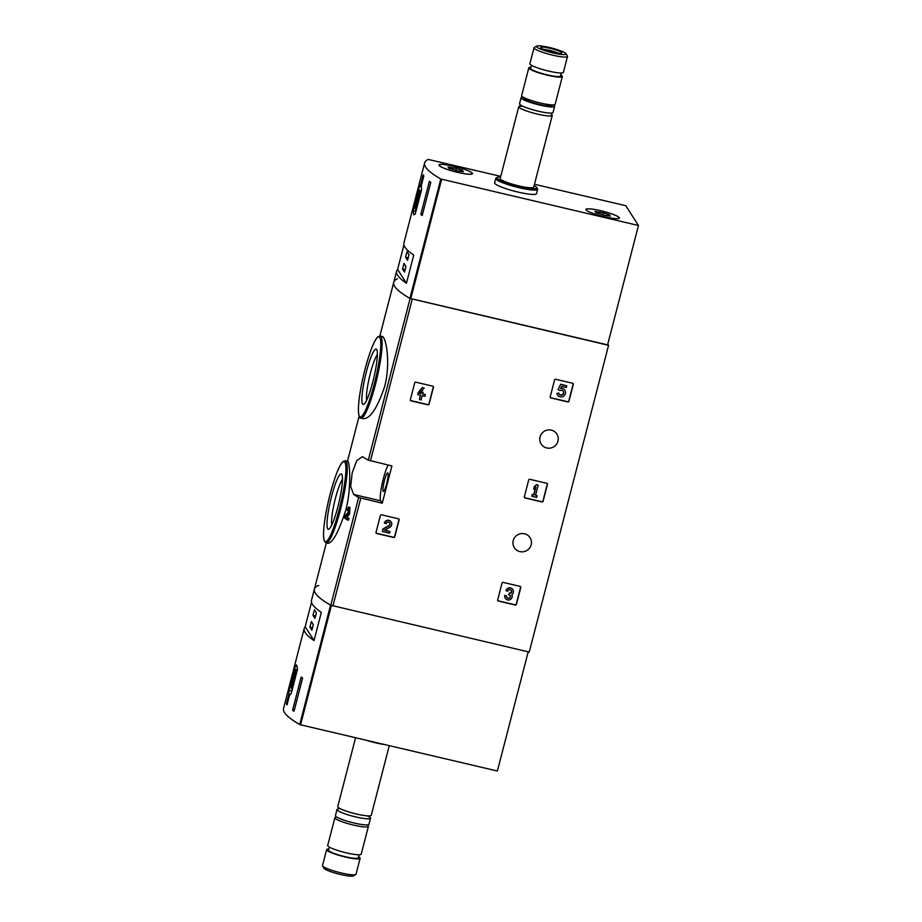 <?xml version="1.0" encoding="UTF-8"?>
<svg xmlns="http://www.w3.org/2000/svg" width="922" height="922" viewBox="0 0 922 922"><rect width="100%" height="100%" fill="white"/><g stroke="black" fill="none" stroke-linecap="round" stroke-linejoin="round"><path stroke-width="1.38" d="M380.417 515.456A0.864 0.841 -32.6 0 1 381.466 514.822L398.535 518.832A0.864 0.841 -32.6 0 1 399.145 519.858L394.754 536.858A0.864 0.841 -32.6 0 1 393.706 537.491L376.637 533.481A0.864 0.841 -32.6 0 1 376.015 532.455L380.417 515.456M502.052 583.027A0.864 0.841 -32.6 0 1 503.101 582.393L520.169 586.392A0.864 0.841 -32.6 0 1 520.792 587.418L516.389 604.417A0.864 0.841 -32.6 0 1 515.34 605.051L498.272 601.04A0.864 0.841 -32.6 0 1 497.661 600.015L502.052 583.027M391.896 465.921L368.304 460.159A170.916 24.663 -165.5 0 1 363.349 457.174L362.288 456.713L356.699 460.677L352.181 472.882L350.671 486.586L353.702 494.48A170.916 24.663 14.5 0 0 358.646 497.465L382.25 503.228L391.896 465.921M607.794 344.102L608.566 345.312L529.24 652.061L330.779 605.247A170.916 24.663 -165.5 0 1 314.402 589.077A170.916 24.663 14.5 0 0 330.583 605.132L299.719 724.519L300.572 724.807L497.384 771.023L528.214 651.819M608.566 345.312L410.106 298.498A170.916 24.663 -165.5 0 1 393.74 282.328A170.916 24.663 -165.5 0 1 397.474 278.767M524.503 533.769A9.301 9.093 147.4 0 0 514.361 547.703A9.301 9.093 147.4 0 0 527.107 550.342A9.301 9.093 147.4 0 0 524.503 533.769M551.31 430.136A9.301 9.093 147.4 0 0 541.168 444.07A9.301 9.093 147.4 0 0 553.903 446.709A9.301 9.093 147.4 0 0 551.31 430.136M554.583 379.899A0.864 0.841 -32.6 0 1 555.632 379.276L572.7 383.275A0.864 0.841 -32.6 0 1 573.311 384.301L568.92 401.3A0.864 0.841 -32.6 0 1 567.871 401.934L550.803 397.924A0.864 0.841 -32.6 0 1 550.18 396.898L554.583 379.899M528.709 479.924A0.864 0.841 -32.6 0 1 529.758 479.29L546.827 483.301A0.864 0.841 -32.6 0 1 547.449 484.327L543.058 501.326A0.864 0.841 -32.6 0 1 542.009 501.96L524.941 497.949A0.864 0.841 -32.6 0 1 524.318 496.923L528.709 479.924M414.716 382.814A0.864 0.841 -32.6 0 1 415.764 382.181L432.833 386.18A0.864 0.841 -32.6 0 1 433.455 387.205L429.064 404.205A0.864 0.841 -32.6 0 1 428.015 404.839L410.947 400.828A0.864 0.841 -32.6 0 1 410.325 399.802L414.716 382.814M345.704 510.488C352.008 486.758 349.403 460.942 347.882 461.334L345.416 460.758A42.193 6.419 103.2 0 1 340.552 509.278A42.193 6.419 103.2 0 1 326.134 542.897L328.025 543.346C332.784 542.712 338.674 531.764 345.704 510.488M348.677 507.042L346.66 509.82A172.207 24.848 14.5 0 0 347.26 510.212L348.343 508.737L348.113 512.367L345.116 515.801L344.528 518.083A172.207 24.848 14.5 0 0 347.214 519.824L348.504 520.135L348.931 518.475A170.916 24.663 -165.5 0 1 346.868 517.15L349.542 514.153L349.968 507.354L348.677 507.042L348.239 513.842L349.542 514.153M363.475 418.703C370.298 418.623 377.352 407.939 384.612 386.664C390.963 362.795 385.949 336.668 382.181 336.438L380.302 335.988A42.193 6.419 103.2 0 1 375.427 384.509A42.193 6.419 103.2 0 1 361.009 418.127L363.464 418.703M347.214 519.824L347.64 518.176A172.207 24.848 -165.5 0 1 345.577 516.85L348.239 513.842M345.577 516.85L346.868 517.15M347.26 510.212L348.551 510.511M347.64 518.176L348.931 518.475M337.959 506.604A28.467 4.333 103.2 0 1 328.958 529.113A28.467 4.333 103.2 0 1 330.525 500.6A28.467 4.333 103.2 0 1 341.808 474.357A28.467 4.333 103.2 0 1 337.959 506.604M331.759 524.975A24.756 3.769 103.2 0 1 334.64 501.556A24.756 3.769 103.2 0 1 342.488 479.313M372.834 381.835A28.467 4.333 103.2 0 1 363.833 404.343A28.467 4.333 103.2 0 1 365.4 375.819A28.467 4.333 103.2 0 1 376.695 349.588A28.467 4.333 103.2 0 1 372.834 381.835M366.645 400.206A24.756 3.769 103.2 0 1 369.515 376.787A24.756 3.769 103.2 0 1 377.363 354.544M388.15 465.034A19.466 2.962 -76.8 0 0 381.962 484.638A19.466 2.962 -76.8 0 0 380.717 500.819L382.25 503.228M384.462 480.489A9.52 1.452 -76.8 0 0 383.356 491.438A9.52 1.452 -76.8 0 0 383.564 491.403A9.52 1.452 -76.8 0 0 387.079 481.895A9.52 1.452 -76.8 0 0 387.713 472.894A9.52 1.452 -76.8 0 0 384.462 480.489M573.127 383.529A0.864 0.841 -32.6 0 1 573.173 384.071L568.77 401.07A0.864 0.841 -32.6 0 1 567.722 401.704L550.653 397.693A0.864 0.841 -32.6 0 1 550.227 397.44M558.064 389.591L560.68 384.22L558.064 389.591L559.942 390.628A2.466 2.409 -32.6 0 1 563.284 391.354A2.466 2.409 -32.6 0 1 562.512 394.72A2.466 2.409 -32.6 0 1 558.778 392.991L556.876 393.452L558.778 392.991M563.215 391.239A2.466 2.409 -32.6 0 1 562.362 394.489A2.466 2.409 -32.6 0 1 559.066 393.901M560.714 388.231A4.31 4.218 -32.6 0 1 564.771 390.248M557.51 394.893A4.31 4.218 -32.6 0 1 556.876 393.452M560.68 384.22L566.753 385.845L566.327 387.494L561.694 386.41L560.576 388.496A4.31 4.218 -32.6 0 1 563.492 396.241A4.31 4.218 -32.6 0 1 557.026 393.671M566.753 385.845L560.83 384.451M520.596 586.646A0.864 0.841 -32.6 0 1 520.642 587.187L516.239 604.187A0.864 0.841 -32.6 0 1 515.202 604.82L498.122 600.81A0.864 0.841 -32.6 0 1 497.696 600.556M512.793 589.561A3.7 3.619 -32.6 0 0 506.051 590.599L507.849 591.221A1.971 1.925 -32.6 0 1 511.641 591.106A1.729 1.683 -32.6 0 1 509.555 593.249L509.128 594.909A1.729 1.683 -32.6 0 1 509.935 597.721A1.971 1.925 -32.6 0 1 506.627 595.946L504.818 595.324L506.627 595.946M511.341 590.495A1.971 1.925 -32.6 0 1 509.417 593.019L509.555 593.249M508.575 594.771L509.417 593.019M510.085 595.52A1.729 1.683 -32.6 0 1 506.8 597.341M505.348 598.274A3.7 3.619 -32.6 0 1 504.818 595.324M506.19 590.829A3.7 3.619 -32.6 0 1 512.863 589.677A3.7 3.619 -32.6 0 1 511.791 594.655A3.7 3.619 -32.6 0 1 510.35 599.519A3.7 3.619 -32.6 0 1 504.968 595.554M547.265 483.554A0.864 0.841 -32.6 0 1 547.299 484.096L542.908 501.095A0.864 0.841 -32.6 0 1 541.859 501.729L524.791 497.719A0.864 0.841 -32.6 0 1 524.353 497.465M533.734 489.202L534.195 486.609L536.5 484.834L534.345 486.839L533.734 489.202L535.889 487.196L533.873 494.999L532.328 494.63L531.902 496.29L536.65 497.396L537.077 495.748L535.532 495.391L538.16 485.226L536.5 484.834M531.902 496.29L532.178 494.399L533.723 494.768L535.613 487.45M535.578 495.206L537.077 495.748M536.35 484.603L538.16 485.226M398.961 519.086A0.864 0.841 -32.6 0 1 399.007 519.628L394.604 536.627A0.864 0.841 -32.6 0 1 393.556 537.261L376.487 533.25A0.864 0.841 -32.6 0 1 376.061 532.997M391.159 521.99A3.7 3.619 -32.6 0 0 384.405 523.039L386.214 523.661A1.971 1.925 -32.6 0 1 389.776 523.039A1.971 1.925 -32.6 0 1 389.072 525.782L383.01 529.251L382.423 531.533L389.533 533.204L389.96 531.556L384.589 530.288L389.902 527.246A3.7 3.619 -32.6 0 0 387.551 520.515A3.7 3.619 -32.6 0 0 384.555 523.27M389.695 522.924A1.971 1.925 -32.6 0 1 388.923 525.552L389.072 525.782M382.423 531.533L382.861 529.021L388.923 525.552M384.831 530.15L389.96 531.556M433.271 386.433A0.864 0.841 -32.6 0 1 433.305 386.975L428.914 403.974A0.864 0.841 -32.6 0 1 427.866 404.608L410.797 400.597A0.864 0.841 -32.6 0 1 410.359 400.344M417.827 394.639L418.104 392.749L422.357 387.482L417.827 394.639L420.547 395.273L419.452 399.526L421.112 399.918L422.207 395.665L424.938 396.31L425.365 394.651L422.645 394.017L423.094 392.242L421.435 391.85L420.974 393.625L419.913 393.371L424.166 388.104L422.507 387.713M419.452 399.526L420.351 395.227M422.691 393.832L425.365 394.651M421.435 391.85L423.094 392.242M420.04 393.21L420.835 393.394L421.273 391.689M422.357 387.482L424.166 388.104M419.475 186.221L413.137 210.712L413.771 214.872L415.246 213.996L421.573 189.506L421.296 185.691L423.82 175.918A170.916 24.663 -165.5 0 1 423.186 174.926L420.663 184.7L419.475 186.221L421.469 186.693M534.46 184.273L625.796 205.721L638.462 225.51L440.797 179.006A170.916 24.663 -165.5 0 1 424.616 162.952A170.916 24.663 -165.5 0 1 428.257 159.425L500.75 176.367M638.462 225.51L607.598 344.886L409.921 298.382A170.916 24.663 -165.5 0 1 393.74 282.328L396.633 271.137A170.916 24.663 14.5 0 0 406.452 283.25L413.736 255.06A170.916 24.663 -165.5 0 1 403.928 242.947L424.616 162.952M429.387 181.277A170.916 24.663 14.5 0 0 430.805 182.326L422.23 215.494A170.916 24.663 -165.5 0 1 420.812 214.446L429.387 181.277M403.94 244.906L397.589 269.431A170.916 24.663 14.5 0 0 396.633 271.137M534.103 185.645A20.549 2.962 -165.5 0 1 536.742 187.523L537.514 188.814A21.632 3.123 -165.5 0 1 537.63 189.31L536.5 193.655A21.632 3.123 -165.5 0 1 518.003 192.064A21.632 3.123 -165.5 0 1 494.607 182.821L495.736 178.476A21.632 3.123 -165.5 0 1 496.071 178.096L497.373 177.347A20.549 2.962 -165.5 0 1 500.6 176.966M457.635 172.368A17.311 2.501 -165.5 0 1 438.93 164.98A17.311 2.501 -165.5 0 1 456.309 166.894A17.311 2.501 -165.5 0 1 472.444 173.647A17.311 2.501 -165.5 0 1 457.635 172.368M604.602 216.808A17.311 2.501 -165.5 0 1 585.885 209.421A17.311 2.501 -165.5 0 1 603.265 211.334A17.311 2.501 -165.5 0 1 619.4 218.088A17.311 2.501 -165.5 0 1 604.602 216.808M552.993 52.911A15.317 2.213 -165.5 0 1 536.662 46.1A15.317 2.213 -165.5 0 1 551.805 48.071A15.317 2.213 -165.5 0 1 566.004 53.683A15.317 2.213 -165.5 0 1 552.993 52.911M552.474 52.116A10.822 1.556 -165.5 0 1 540.834 47.748A10.822 1.556 -165.5 0 1 551.644 48.693A10.822 1.556 -165.5 0 1 561.556 53.107A10.822 1.556 -165.5 0 1 552.474 52.116M566.004 53.683L567.433 56.046A17.311 2.501 -165.5 0 1 567.514 56.449A17.311 2.501 -165.5 0 1 552.716 55.17A17.311 2.501 -165.5 0 1 534.011 47.783A17.311 2.501 -165.5 0 1 534.276 47.471L536.662 46.1M567.514 56.449L563.4 72.365A17.311 2.501 -165.5 0 1 548.602 71.086A17.311 2.501 -165.5 0 1 529.885 63.699L534.011 47.783M561.233 72.988L560.449 76.019A15.363 2.213 -165.5 0 1 547.311 74.889A15.363 2.213 -165.5 0 1 530.703 68.332L531.487 65.301M560.737 74.913A17.311 2.501 -165.5 0 1 562.328 76.514A17.311 2.501 -165.5 0 1 547.53 75.235A17.311 2.501 -165.5 0 1 528.813 67.848A17.311 2.501 -165.5 0 1 530.991 67.214M562.328 76.514L555.148 104.278A17.311 2.501 -165.5 0 1 554.445 104.751A17.311 2.501 -165.5 0 1 540.35 102.999A17.311 2.501 -165.5 0 1 522.025 96.372A17.311 2.501 -165.5 0 1 521.633 95.611L528.813 67.848M554.445 104.751L550.434 105.788A13.565 1.959 -165.5 0 1 539.393 104.416A13.565 1.959 -165.5 0 1 525.033 99.219L522.025 96.372M553.442 105.016A17.311 2.501 -165.5 0 1 554.618 106.353A17.311 2.501 -165.5 0 1 539.808 105.073A17.311 2.501 -165.5 0 1 521.103 97.686A17.311 2.501 -165.5 0 1 522.774 97.087M554.618 106.353L553.027 112.472A17.311 2.501 -165.5 0 1 538.229 111.193A17.311 2.501 -165.5 0 1 519.524 103.806L521.103 97.686M551.183 114.074A17.311 2.501 -165.5 0 1 552.278 115.377A17.311 2.501 -165.5 0 1 537.48 114.098A17.311 2.501 -165.5 0 1 518.763 106.698A17.311 2.501 -165.5 0 1 520.354 106.099M552.278 115.377L533.711 187.189A17.311 2.501 -165.5 0 1 518.913 185.91A17.311 2.501 -165.5 0 1 500.197 178.522L518.763 106.698M536.742 187.523A20.549 2.962 -165.5 0 1 519.27 186.486A20.549 2.962 -165.5 0 1 497.373 177.347M537.63 189.31A21.632 3.123 -165.5 0 1 519.132 187.708A21.632 3.123 -165.5 0 1 495.736 178.476M543.784 49.442A8.943 1.291 -165.5 0 1 558.167 53.165M420.663 184.7L421.504 184.896M413.137 210.712L415.926 211.357M420.444 193.897A9.52 1.452 -76.8 0 0 420.063 191.211A9.52 1.452 -76.8 0 0 419.821 191.28L419.107 190.174L416.156 201.595A9.52 1.452 -76.8 0 0 415.707 209.755A9.52 1.452 -76.8 0 0 415.96 209.686L416.237 210.135M421.273 190.681L419.107 190.174M416.225 208.36L420.086 193.447L419.545 192.606L415.684 207.531L416.225 208.36M416.398 207.692L415.684 207.531M422.403 214.814L420.812 214.446M404.504 272.071L405.945 266.47L403.986 263.415L402.545 269.017L404.504 272.071M407.559 260.258L408.999 254.656L407.04 251.602L405.599 257.203L407.559 260.258M397.589 269.431L406.452 283.25M408.192 257.803L405.599 257.203M405.138 269.616L402.545 269.017M619.088 217.615A17.092 2.466 -165.5 0 1 619.192 218.03A17.092 2.466 -165.5 0 1 602.02 216.14A17.092 2.466 -165.5 0 1 586.092 209.478A17.092 2.466 -165.5 0 1 601.985 211.046A17.092 2.466 -165.5 0 1 619.088 217.615M603.426 212.855L609.603 214.918L608.543 215.068L610.376 216.117L605.062 215.402L595.681 212.59L596.73 212.44L594.897 211.38L603.426 212.855L602.85 215.056M472.133 173.175A17.092 2.466 -165.5 0 1 472.225 173.601A17.092 2.466 -165.5 0 1 455.065 171.699A17.092 2.466 -165.5 0 1 439.137 165.038A17.092 2.466 -165.5 0 1 455.019 166.605A17.092 2.466 -165.5 0 1 472.133 173.175M456.471 168.415L462.648 170.478L461.588 170.639L463.42 171.688L458.096 170.973L448.714 168.15L449.775 168L447.942 166.951L456.471 168.415L455.894 170.616M288.92 694.082L286.396 703.855A170.916 24.663 14.5 0 0 287.03 704.846L289.566 695.084L291.191 693.655L297.529 669.176L296.492 664.912L295.42 665.891L289.093 690.371L288.92 694.082L290.557 694.473M311.532 602.227L305.182 626.753A170.916 24.663 14.5 0 0 304.225 628.458L283.538 708.465A170.916 24.663 14.5 0 0 299.719 724.519M318.77 585.643L318.055 585.562A170.916 24.663 14.5 0 0 314.402 589.077L326.342 542.943M302.589 678.096L294.014 711.265A170.916 24.663 -165.5 0 1 292.597 710.217L301.171 677.048A170.916 24.663 14.5 0 0 302.589 678.096M304.225 628.458A170.916 24.663 14.5 0 0 314.033 640.571L305.182 626.753M314.033 640.571L321.329 612.381A170.916 24.663 -165.5 0 1 311.509 600.268L314.402 589.077M328.808 849.012A17.311 2.501 14.5 0 0 326.63 849.635L322.516 865.551A17.311 2.501 14.5 0 0 322.608 865.954L324.025 868.317A15.317 2.213 14.5 0 0 338.224 873.929A15.317 2.213 14.5 0 0 353.368 875.9L355.754 874.529A17.311 2.501 14.5 0 0 356.03 874.217L360.145 858.301A17.311 2.501 14.5 0 0 358.543 856.699M322.608 865.954A17.311 2.501 14.5 0 0 338.651 872.304A17.311 2.501 14.5 0 0 355.754 874.529M326.63 849.635A17.311 2.501 14.5 0 0 342.765 856.388A17.311 2.501 14.5 0 0 360.145 858.301M329.304 847.088L328.52 850.119A15.363 2.213 14.5 0 0 342.834 856.112A15.363 2.213 14.5 0 0 358.255 857.817L359.038 854.786M336.599 816.984L335.585 817.249A17.311 2.501 14.5 0 0 334.882 817.722L327.702 845.486A17.311 2.501 14.5 0 0 343.837 852.239A17.311 2.501 14.5 0 0 361.217 854.152L368.397 826.389A17.311 2.501 14.5 0 0 368.016 825.628L367.256 824.913M334.882 817.722A17.311 2.501 14.5 0 0 351.017 824.464A17.311 2.501 14.5 0 0 368.397 826.389M338.593 808.928A17.311 2.501 14.5 0 0 337.003 809.528L335.424 815.647A17.311 2.501 14.5 0 0 351.559 822.401A17.311 2.501 14.5 0 0 368.938 824.314L370.517 818.194A17.311 2.501 14.5 0 0 369.422 816.904M337.003 809.528A17.311 2.501 14.5 0 0 353.138 816.281A17.311 2.501 14.5 0 0 370.517 818.194M355.581 737.727L337.752 806.623A17.311 2.501 14.5 0 0 353.887 813.377A17.311 2.501 14.5 0 0 371.266 815.302L389.28 745.633M365.423 740.032A20.549 2.962 14.5 0 0 384.797 744.584M286.396 703.855L287.238 704.051M295.42 665.891L297.218 666.306M289.093 690.371L291.871 691.027M297.345 669.868L295.178 669.36L292.228 680.793A9.52 1.452 -76.8 0 0 291.778 688.941A9.52 1.452 -76.8 0 0 292.032 688.884L292.309 689.322M296.515 673.095A9.52 1.452 -76.8 0 0 296.135 670.409A9.52 1.452 -76.8 0 0 295.893 670.467L295.178 669.36M295.616 671.792L291.755 686.717L292.297 687.558L296.158 672.634L295.616 671.792M292.47 686.878L291.755 686.717M294.187 710.585L292.597 710.217M314.425 609.753L312.973 615.343L314.932 618.408L316.384 612.807L314.425 609.753M311.371 621.566L309.919 627.167L311.878 630.222L313.319 624.62L311.371 621.566M312.512 627.767L309.919 627.167M315.566 615.954L312.973 615.343M332.911 605.961L360.779 498.18M370.437 460.873L412.238 299.212M368.304 460.159L410.106 298.498M330.779 605.247L358.646 497.465M339.388 508.84A41.11 6.247 103.2 0 1 323.587 532.063A41.11 6.247 103.2 0 1 341.232 463.858A41.11 6.247 103.2 0 1 339.388 508.84M374.263 384.071A41.11 6.247 103.2 0 1 358.474 407.293A41.11 6.247 103.2 0 1 376.107 339.077A41.11 6.247 103.2 0 1 374.263 384.071M353.702 494.48L380.717 500.819M409.921 298.382L440.797 179.006M410.774 298.67L441.65 179.294M606.93 215.506L607.298 214.088M596.672 212.302L596.845 211.634M599.773 213.846L600.222 212.106M459.974 171.077L460.332 169.648M449.717 167.873L449.89 167.193M452.817 169.406L453.267 167.666M331.413 605.524L300.572 724.807M347.467 461.242L358.912 416.998M379.876 335.931L393.74 282.328M326.134 542.897L324.371 541.202L323.541 536.558C323.368 526.9 325.374 513.496 329.557 496.359C334.732 476.686 339.238 465.068 343.076 461.496L345.416 460.758M361.009 418.127C359.88 418.865 359.015 416.756 358.416 411.777C358.243 402.119 360.248 388.727 364.432 371.578C369.607 351.916 374.113 340.287 377.962 336.726L380.302 335.988M551.656 112.899L551.287 114.316M522.601 106.168L520.135 106.272L520.515 104.843M421.077 191.453L420.063 191.211M608.347 215.852L608.543 215.068M596.58 213.051L596.73 212.44M461.392 171.411L461.588 170.639M449.613 168.622L449.775 168M367.429 815.878L369.526 817.157L369.895 815.728M338.743 807.672L338.374 809.101M297.149 670.64L296.135 670.409"/></g></svg>
